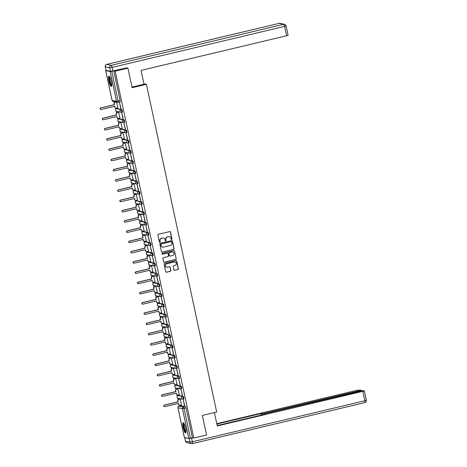 <?xml version="1.0" encoding="UTF-8"?>
<svg xmlns="http://www.w3.org/2000/svg" width="467" height="467" viewBox="0 0 467 467"><rect width="100%" height="100%" fill="white"/><g stroke="black" fill="none" stroke-linecap="round" stroke-linejoin="round"><path stroke-width="0.7" d="M171.611 239.489A0.461 0.449 102.1 0 0 171.955 238.935L170.484 232.081A0.665 0.642 102.1 0 0 169.719 231.591L158.389 234.282A0.665 0.642 102.1 0 0 157.899 235.076L159.364 241.929A0.461 0.449 102.1 0 0 159.901 242.274A0.461 0.449 102.1 0 0 160.245 241.719L160.058 240.832A2.119 2.061 102.1 0 1 161.629 238.293L162.574 238.065A2.119 2.061 102.1 0 1 165.032 239.647L165.219 240.534A0.461 0.449 102.1 0 0 165.756 240.884A0.461 0.449 102.1 0 0 166.1 240.324L165.913 239.443A2.119 2.061 102.1 0 1 167.484 236.897L168.424 236.676A2.119 2.061 102.1 0 1 170.881 238.258L171.074 239.145A0.461 0.449 102.1 0 0 171.611 239.489M171.336 239.466A0.461 0.449 102.1 0 0 171.798 238.9L170.327 232.052A0.665 0.642 102.1 0 0 169.912 231.574M159.632 242.25A0.461 0.449 102.1 0 0 160.088 241.684L160.058 240.832M165.487 240.861A0.461 0.449 102.1 0 0 165.943 240.295L165.913 239.443M183.157 399.151L183.805 398.999A1.348 0.292 -103.4 0 0 183.835 398.999A1.348 0.292 -103.4 0 0 183.823 397.686A1.348 0.292 -103.4 0 0 183.239 396.372L178.785 395.415A1.348 0.292 -103.4 0 0 178.756 395.415A1.348 0.292 -103.4 0 0 178.727 395.432M180.963 388.906L181.61 388.754A1.348 0.292 -103.4 0 0 181.64 388.754A1.348 0.292 -103.4 0 0 181.628 387.441A1.348 0.292 -103.4 0 0 181.044 386.127L176.59 385.17A1.348 0.292 -103.4 0 0 176.555 385.17A1.348 0.292 -103.4 0 0 176.532 385.187M178.762 378.661L179.41 378.503A1.348 0.292 -103.4 0 0 179.445 378.503A1.348 0.292 -103.4 0 0 179.427 377.19A1.348 0.292 -103.4 0 0 178.849 375.877L174.389 374.925A1.348 0.292 -103.4 0 0 174.36 374.925A1.348 0.292 -103.4 0 0 174.331 374.943M176.567 368.416L177.215 368.259A1.348 0.292 -103.4 0 0 177.244 368.259A1.348 0.292 -103.4 0 0 177.232 366.945A1.348 0.292 -103.4 0 0 176.654 365.632L172.195 364.68A1.348 0.292 -103.4 0 0 172.165 364.68A1.348 0.292 -103.4 0 0 172.136 364.692M174.372 358.166L175.02 358.014A1.348 0.292 -103.4 0 0 175.049 358.014A1.348 0.292 -103.4 0 0 175.037 356.7A1.348 0.292 -103.4 0 0 174.454 355.387L170 354.435A1.348 0.292 -103.4 0 0 169.97 354.435A1.348 0.292 -103.4 0 0 169.941 354.447M172.177 347.921L172.819 347.769A1.348 0.292 -103.4 0 0 172.854 347.769A1.348 0.292 -103.4 0 0 172.843 346.456A1.348 0.292 -103.4 0 0 172.259 345.142L167.805 344.191A1.348 0.292 -103.4 0 0 167.77 344.191A1.348 0.292 -103.4 0 0 167.746 344.202M169.976 337.676L170.624 337.524A1.348 0.292 -103.4 0 0 170.653 337.524A1.348 0.292 -103.4 0 0 170.642 336.211A1.348 0.292 -103.4 0 0 170.064 334.897L165.604 333.94A1.348 0.292 -103.4 0 0 165.575 333.94A1.348 0.292 -103.4 0 0 165.546 333.958M167.781 327.431L168.429 327.279A1.348 0.292 -103.4 0 0 168.459 327.279A1.348 0.292 -103.4 0 0 168.447 325.966A1.348 0.292 -103.4 0 0 167.863 324.653L163.409 323.695A1.348 0.292 -103.4 0 0 163.38 323.695A1.348 0.292 -103.4 0 0 163.351 323.713M165.587 317.186L166.234 317.029A1.348 0.292 -103.4 0 0 166.264 317.029A1.348 0.292 -103.4 0 0 166.252 315.715A1.348 0.292 -103.4 0 0 165.668 314.402L161.214 313.45A1.348 0.292 -103.4 0 0 161.179 313.45A1.348 0.292 -103.4 0 0 161.156 313.468M163.392 306.942L164.034 306.784A1.348 0.292 -103.4 0 0 164.069 306.784A1.348 0.292 -103.4 0 0 164.057 305.471A1.348 0.292 -103.4 0 0 163.473 304.157L159.013 303.206A1.348 0.292 -103.4 0 0 158.984 303.206A1.348 0.292 -103.4 0 0 158.955 303.217M161.191 296.691L161.839 296.539A1.348 0.292 -103.4 0 0 161.868 296.539A1.348 0.292 -103.4 0 0 161.856 295.226A1.348 0.292 -103.4 0 0 161.278 293.912L156.819 292.961A1.348 0.292 -103.4 0 0 156.789 292.961A1.348 0.292 -103.4 0 0 156.76 292.972M158.996 286.446L159.644 286.294A1.348 0.292 -103.4 0 0 159.673 286.294A1.348 0.292 -103.4 0 0 159.661 284.981A1.348 0.292 -103.4 0 0 159.078 283.667L154.624 282.716A1.348 0.292 -103.4 0 0 154.595 282.716A1.348 0.292 -103.4 0 0 154.565 282.728M156.801 276.201L157.449 276.05A1.348 0.292 -103.4 0 0 157.478 276.05A1.348 0.292 -103.4 0 0 157.467 274.736A1.348 0.292 -103.4 0 0 156.883 273.423L152.429 272.465A1.348 0.292 -103.4 0 0 152.394 272.465A1.348 0.292 -103.4 0 0 152.37 272.483M154.6 265.957L155.248 265.805A1.348 0.292 -103.4 0 0 155.283 265.805A1.348 0.292 -103.4 0 0 155.266 264.485A1.348 0.292 -103.4 0 0 154.688 263.178L150.228 262.221A1.348 0.292 -103.4 0 0 150.199 262.221A1.348 0.292 -103.4 0 0 150.17 262.238M152.405 255.712L153.053 255.554A1.348 0.292 -103.4 0 0 153.083 255.554A1.348 0.292 -103.4 0 0 153.071 254.241A1.348 0.292 -103.4 0 0 152.493 252.927L148.033 251.976A1.348 0.292 -103.4 0 0 148.004 251.976A1.348 0.292 -103.4 0 0 147.975 251.993M150.211 245.467L150.859 245.309A1.348 0.292 -103.4 0 0 150.888 245.309A1.348 0.292 -103.4 0 0 150.876 243.996A1.348 0.292 -103.4 0 0 150.292 242.682L145.838 241.731A1.348 0.292 -103.4 0 0 145.809 241.731A1.348 0.292 -103.4 0 0 145.78 241.743M148.016 235.216L148.658 235.064A1.348 0.292 -103.4 0 0 148.693 235.064A1.348 0.292 -103.4 0 0 148.681 233.751A1.348 0.292 -103.4 0 0 148.097 232.438L143.643 231.486A1.348 0.292 -103.4 0 0 143.608 231.486A1.348 0.292 -103.4 0 0 143.585 231.498M145.815 224.971L146.463 224.82A1.348 0.292 -103.4 0 0 146.492 224.82A1.348 0.292 -103.4 0 0 146.48 223.506A1.348 0.292 -103.4 0 0 145.902 222.193L141.443 221.241A1.348 0.292 -103.4 0 0 141.413 221.241A1.348 0.292 -103.4 0 0 141.384 221.253M143.62 214.727L144.268 214.575A1.348 0.292 -103.4 0 0 144.297 214.575A1.348 0.292 -103.4 0 0 144.285 213.261A1.348 0.292 -103.4 0 0 143.702 211.948L139.248 210.991A1.348 0.292 -103.4 0 0 139.219 210.991A1.348 0.292 -103.4 0 0 139.189 211.008M137.053 200.746A1.348 0.292 -103.4 0 0 137.018 200.746A1.348 0.292 -103.4 0 0 136.994 200.763L136.317 200.915A1.348 0.292 76.6 0 1 136.346 200.915L140.8 201.867A1.348 0.292 76.6 0 1 141.384 203.18A1.348 0.292 76.6 0 1 141.396 204.493A1.348 0.292 76.6 0 1 141.367 204.493A1.348 1.313 -77.9 0 1 139.802 203.484A1.348 1.313 -77.9 0 1 140.8 201.867L141.507 201.697L136.346 200.915A1.348 1.313 102.1 0 0 135.342 202.532A1.348 1.313 -77.9 0 0 136.346 203.548L140.8 204.499A1.348 1.348 0 0 0 141.396 204.493L142.102 204.33A1.348 0.292 -103.4 0 0 142.091 203.011A1.348 0.292 -103.4 0 0 141.507 201.697M139.23 194.237L139.872 194.079A1.348 0.292 -103.4 0 0 139.907 194.079A1.348 0.292 -103.4 0 0 139.896 192.766A1.348 0.292 -103.4 0 0 139.312 191.452L134.852 190.501A1.348 0.292 -103.4 0 0 134.823 190.501A1.348 0.292 -103.4 0 0 134.794 190.513M137.029 183.992L137.677 183.835A1.348 0.292 -103.4 0 0 137.707 183.835A1.348 0.292 -103.4 0 0 137.695 182.521A1.348 0.292 -103.4 0 0 137.117 181.208L132.657 180.256A1.348 0.292 -103.4 0 0 132.628 180.256A1.348 0.292 -103.4 0 0 132.599 180.268M134.835 173.742L135.483 173.59A1.348 0.292 -103.4 0 0 135.512 173.59A1.348 0.292 -103.4 0 0 135.5 172.276A1.348 0.292 -103.4 0 0 134.916 170.963L130.462 170.011A1.348 0.292 -103.4 0 0 130.433 170.011A1.348 0.292 -103.4 0 0 130.404 170.023M128.267 159.767A1.348 0.292 -103.4 0 0 128.232 159.767A1.348 0.292 -103.4 0 0 128.209 159.778L127.532 159.93A1.348 0.292 76.6 0 1 127.561 159.93L132.015 160.887A1.348 0.292 76.6 0 1 132.599 162.201A1.348 0.292 76.6 0 1 132.61 163.514A1.348 0.292 76.6 0 1 132.581 163.514A1.348 1.313 -77.9 0 1 131.017 162.504A1.348 1.313 -77.9 0 1 132.015 160.887L132.721 160.718L127.561 159.93A1.348 1.313 102.1 0 0 126.557 161.553A1.348 1.313 -77.9 0 0 127.561 162.569L132.015 163.52A1.348 1.348 0 0 0 132.61 163.514L133.317 163.345A1.348 0.292 -103.4 0 0 133.305 162.031A1.348 0.292 -103.4 0 0 132.721 160.718M130.439 153.252L131.087 153.1A1.348 0.292 -103.4 0 0 131.122 153.1A1.348 0.292 -103.4 0 0 131.104 151.787A1.348 0.292 -103.4 0 0 130.526 150.473L126.067 149.516A1.348 0.292 -103.4 0 0 126.037 149.516A1.348 0.292 -103.4 0 0 126.008 149.533M128.244 143.007L128.892 142.855A1.348 0.292 -103.4 0 0 128.921 142.855A1.348 0.292 -103.4 0 0 128.91 141.536A1.348 0.292 -103.4 0 0 128.326 140.223L123.872 139.271A1.348 0.292 -103.4 0 0 123.843 139.271A1.348 0.292 -103.4 0 0 123.813 139.289M126.049 132.762L126.697 132.605A1.348 0.292 -103.4 0 0 126.726 132.605A1.348 0.292 -103.4 0 0 126.715 131.291A1.348 0.292 -103.4 0 0 126.131 129.978L121.677 129.026A1.348 0.292 -103.4 0 0 121.648 129.026A1.348 0.292 -103.4 0 0 121.618 129.038M119.482 118.781A1.348 0.292 -103.4 0 0 119.447 118.781A1.348 0.292 -103.4 0 0 119.424 118.793L118.741 118.951A1.348 0.292 76.6 0 1 118.776 118.951L123.23 119.902A1.348 0.292 76.6 0 1 123.813 121.216A1.348 0.292 76.6 0 1 123.825 122.529A1.348 0.292 76.6 0 1 123.796 122.529A1.348 1.313 -77.9 0 1 122.231 121.519A1.348 1.313 -77.9 0 1 123.23 119.902L123.936 119.733L119.482 118.781L118.776 118.951A1.348 1.313 102.1 0 0 117.772 120.568A1.348 1.313 -77.9 0 0 118.776 121.583L123.23 122.535A1.348 1.348 0 0 0 123.825 122.529L124.531 122.36A1.348 0.292 -103.4 0 0 124.52 121.046A1.348 0.292 -103.4 0 0 123.936 119.733M121.654 112.267L122.301 112.115A1.348 0.292 -103.4 0 0 122.331 112.115A1.348 0.292 -103.4 0 0 122.319 110.802A1.348 0.292 -103.4 0 0 121.741 109.488L117.281 108.537A1.348 0.292 -103.4 0 0 117.252 108.537A1.348 0.292 -103.4 0 0 117.223 108.548M111.356 81.55A5.265 1.138 -103.4 0 0 108.91 76.162A5.265 1.138 -103.4 0 0 108.904 81.025A5.265 1.138 -103.4 0 0 111.35 86.407A5.265 1.138 -103.4 0 0 111.356 81.55M185.644 428.064A5.265 1.138 -103.4 0 0 183.198 422.682A5.265 1.138 -103.4 0 0 183.187 427.538A5.265 1.138 -103.4 0 0 185.632 432.927A5.265 1.138 -103.4 0 0 185.644 428.064M173.905 269.792A0.665 0.642 102.1 0 0 174.676 270.282L177.851 269.529A0.665 0.642 102.1 0 0 178.341 268.735L176.713 261.129A0.665 0.642 102.1 0 0 175.942 260.633L164.618 263.324A0.665 0.642 102.1 0 0 164.121 264.124L165.756 271.73A0.665 0.642 102.1 0 0 166.521 272.22L170.362 271.309A0.665 0.642 102.1 0 0 170.852 270.516L170.157 267.258A0.665 0.642 102.1 0 0 169.387 266.762L167.484 267.217A1.775 1.722 102.1 0 1 165.388 265.513A1.775 1.722 102.1 0 1 166.742 263.767L174.203 261.993A1.775 1.722 102.1 0 1 176.298 263.697A1.775 1.722 102.1 0 1 174.944 265.443L173.701 265.741A0.665 0.642 102.1 0 0 173.204 266.534L173.905 269.792M126.218 67.773L127.911 68.135L132.108 87.708L146.41 84.305L216.67 412.04L202.369 415.443L206.566 435.011L193.805 438.046L115.156 71.171L113.761 70.873L111.771 71.346L118.151 101.094A1.348 0.292 76.6 0 1 118.151 102.343A1.348 0.292 76.6 0 1 118.116 102.343A1.348 1.313 102.1 0 1 117.556 102.349A1.348 1.348 0 0 0 118.151 102.343L120.136 101.87A1.348 0.292 76.6 0 1 120.107 101.87L118.174 102.326M127.911 68.135L115.156 71.171M173.555 249.477A0.665 0.642 102.1 0 0 174.045 248.683L172.411 241.077A0.665 0.642 102.1 0 0 171.646 240.581L160.315 243.278A0.665 0.642 102.1 0 0 159.825 244.072L161.459 251.678A0.665 0.642 102.1 0 0 162.224 252.174L173.397 249.448A0.665 0.642 102.1 0 0 173.887 248.648L172.253 241.042A0.665 0.642 102.1 0 0 171.844 240.569M174.565 251.1L176.193 258.712A0.665 0.642 102.1 0 1 175.703 259.506L164.372 262.197A0.665 0.642 102.1 0 1 163.608 261.701L162.907 258.449A0.665 0.642 102.1 0 1 163.397 257.656L167.992 256.558A0.665 0.642 102.1 0 0 168.482 255.764L168.021 253.604A0.665 0.642 102.1 0 0 167.256 253.114L162.469 254.246A0.461 0.449 102.1 0 1 161.921 253.803A0.461 0.449 102.1 0 1 162.277 253.347L173.794 250.61A0.665 0.642 102.1 0 1 174.565 251.1L176.193 258.712M180.922 405.677A1.348 0.292 76.6 0 1 180.951 405.665A1.348 0.292 76.6 0 1 180.98 405.665L185.44 406.617L183.449 407.09A1.348 0.292 76.6 0 1 184.045 408.467L190.425 438.221L188.826 438.46L184.36 437.451M114.17 101.625L114.386 102.623M115.547 108.04L115.793 109.19M116.225 111.21L116.581 112.874M117.742 118.285L117.988 119.435M118.42 121.455L118.776 123.119M119.937 128.53L120.188 129.68M120.62 131.7L120.976 133.364M122.138 138.775L122.383 139.925M122.815 141.945L123.171 143.608M124.333 149.02L124.578 150.17M125.01 152.189L125.366 153.853M126.528 159.265L126.773 160.42M127.211 162.44L127.567 164.098M128.723 169.515L128.974 170.665M129.406 172.685L129.762 174.349M130.923 179.76L131.169 180.91M131.601 182.93L131.957 184.593M133.118 190.005L133.364 191.155M133.796 193.175L134.152 194.838M135.313 200.25L135.558 201.4M135.996 203.419L136.352 205.083M137.508 210.494L137.759 211.644M138.191 213.664L138.547 215.328M139.709 220.739L139.954 221.895M140.386 223.915L140.742 225.573M141.904 230.99L142.149 232.14M142.581 234.16L142.943 235.823M144.099 241.235L144.35 242.385M144.782 244.404L145.138 246.068M146.299 251.48L146.545 252.629M146.977 254.649L147.333 256.313M148.494 261.724L148.739 262.874M149.171 264.894L149.528 266.558M150.689 271.969L150.934 273.119M151.372 275.139L151.728 276.803M152.884 282.214L153.135 283.37M153.567 285.39L153.923 287.047M155.085 292.465L155.33 293.615M155.762 295.634L156.118 297.298M157.28 302.709L157.525 303.859M157.957 305.879L158.313 307.543M159.475 312.954L159.72 314.104M160.158 316.124L160.514 317.788M161.67 323.199L161.921 324.349M162.353 326.369L162.709 328.032M163.87 333.444L164.115 334.594M164.547 336.614L164.904 338.277M166.065 343.689L166.31 344.844M166.742 346.864L167.104 348.522M168.26 353.939L168.511 355.089M168.943 357.109L169.299 358.773M170.461 364.184L170.706 365.334M171.138 367.354L171.494 369.018M172.656 374.429L172.901 375.579M173.333 377.599L173.689 379.262M174.851 384.674L175.096 385.824M175.534 387.844L175.89 389.507M177.046 394.919L177.297 396.069M177.729 398.094L178.085 399.752M179.246 405.163L179.427 406.027M193.805 438.046L192.41 437.748L190.425 438.221M106.172 70.394L105.717 70.628L110.177 71.579L111.771 71.346M117.777 107.824L116.651 102.156M120.784 108.467L119.517 102.559L121 108.42M122.979 118.717L121.712 112.804L123.195 118.665M119.978 118.075L118.571 112.168M125.179 128.962L123.913 123.049L125.389 128.91M122.173 128.32L120.772 122.418M127.374 139.207L126.108 133.293L127.59 139.154M124.368 138.565L122.967 132.663M129.569 149.452L128.302 143.544L129.785 149.399M126.563 148.81L125.162 142.908M131.77 159.696L130.497 153.789L131.98 159.65M128.764 159.054L127.357 153.153M133.965 169.941L132.698 164.034L134.181 169.895M130.958 169.299L129.557 163.397M136.16 180.192L134.893 174.279L136.376 180.139M133.153 179.55L131.752 173.642M138.355 190.437L137.088 184.523L138.571 190.384M135.348 189.795L133.947 183.893M140.555 200.682L139.289 194.768L140.765 200.629M137.549 200.039L136.142 194.138M142.75 210.926L141.483 205.019L142.966 210.874M139.744 210.284L138.343 204.383M144.945 221.171L143.678 215.264L145.161 221.125M141.939 220.529L140.538 214.627M147.14 231.416L145.873 225.508L147.356 231.369M144.14 230.774L142.733 224.872M149.341 241.667L148.074 235.753L149.551 241.614M146.334 241.025L144.933 235.117M151.536 251.911L150.269 245.998L151.752 251.859M148.529 251.269L147.128 245.368M153.731 262.156L152.464 256.243L153.947 262.104M150.724 261.514L149.323 255.612M155.931 272.401L154.659 266.494L156.141 272.349M152.925 271.759L151.518 265.857M158.126 282.646L156.859 276.738L158.342 282.599M155.12 282.004L153.719 276.102M160.321 292.891L159.054 286.983L160.537 292.844M157.315 292.249L155.914 286.347M162.516 303.141L161.249 297.228L162.732 303.089M159.516 302.499L158.109 296.592M164.717 313.386L163.45 307.473L164.927 313.334M161.71 312.744L160.304 306.842M166.912 323.631L165.645 317.718L167.128 323.578M163.905 322.989L162.504 317.087M169.107 333.876L167.84 327.968L169.323 333.823M166.1 333.234L164.699 327.332M171.301 344.121L170.035 338.213L171.517 344.074M168.301 343.478L166.894 337.577M173.502 354.365L172.235 348.458L173.712 354.319M170.496 353.723L169.095 347.822M175.697 364.616L174.43 358.703L175.913 364.564M172.691 363.974L171.29 358.072M177.892 374.861L176.625 368.948L178.108 374.808M174.886 374.219L173.485 368.317M180.093 385.106L178.82 379.192L180.303 385.053M177.086 384.464L175.68 378.562M182.288 395.351L181.021 389.443L182.504 395.298M179.281 394.708L177.88 388.807M184.483 405.595L183.216 399.688L184.698 405.549M181.476 404.953L180.075 399.052M146.41 84.305L143.9 83.768M141.425 204.482L142.073 204.33A1.348 0.292 -103.4 0 0 142.102 204.33M132.64 163.497L133.288 163.345A1.348 0.292 -103.4 0 0 133.317 163.345M123.854 122.517L124.496 122.36A1.348 0.292 -103.4 0 0 124.531 122.36M192.41 437.748L186.035 407.995A1.348 0.292 -103.4 0 0 185.44 406.617M113.761 70.873L120.142 100.621A1.348 0.292 76.6 0 1 120.136 101.87M169.235 236.646A2.119 2.061 102.1 0 0 168.272 236.641L168.424 236.676M165.756 239.408A2.119 2.061 102.1 0 1 167.326 236.862L168.272 236.641M163.38 238.042A2.119 2.061 102.1 0 0 162.417 238.03L162.574 238.065M159.901 240.797A2.119 2.061 102.1 0 1 161.471 238.258L162.417 238.03M161.868 252.157A0.665 0.642 102.1 0 0 162.067 252.139L173.397 249.448M171.687 241.994A0.461 0.449 102.1 0 0 171.15 241.649L161.203 244.013A0.461 0.449 102.1 0 0 160.858 244.574L161.057 245.508A2.119 2.061 102.1 0 0 163.514 247.09L170.315 245.473A2.119 2.061 102.1 0 0 171.885 242.933L171.687 241.994M162.551 247.084A2.119 2.061 102.1 0 1 160.905 245.473L160.701 244.539A0.461 0.449 102.1 0 1 161.045 243.978L170.992 241.614M164.016 262.18A0.665 0.642 102.1 0 0 164.215 262.162L175.545 259.471A0.665 0.642 102.1 0 0 176.036 258.677M167.449 253.096A0.665 0.642 102.1 0 0 167.098 253.079L162.469 254.246M172.761 255.426A1.775 1.722 102.1 0 0 172.761 251.97A1.775 1.722 102.1 0 0 172.019 251.976L169.393 252.6A0.665 0.642 102.1 0 0 168.902 253.394L169.363 255.554A0.665 0.642 102.1 0 0 170.134 256.05L172.761 255.426M172.685 251.952A1.775 1.722 102.1 0 0 171.862 251.947L172.019 251.976M169.778 256.033A0.665 0.642 102.1 0 1 169.206 255.525L168.745 253.365A0.665 0.642 102.1 0 1 169.235 252.571L171.862 251.947M174.407 251.071A0.665 0.642 102.1 0 0 173.993 250.592M174.862 261.969A1.775 1.722 102.1 0 0 174.045 261.964L174.203 261.993M166.666 267.206A1.775 1.722 102.1 0 1 166.585 263.732L174.045 261.964M166.17 272.203A0.665 0.642 102.1 0 0 166.363 272.191L170.204 271.274A0.665 0.642 102.1 0 0 170.694 270.481L170 267.223A0.665 0.642 102.1 0 0 169.585 266.75M174.319 270.265A0.665 0.642 102.1 0 0 174.518 270.253L177.693 269.494A0.665 0.642 102.1 0 0 178.184 268.7L176.555 261.094A0.665 0.642 102.1 0 0 176.141 260.615M116.201 102.057L115.25 102.285A1.348 1.313 102.1 0 0 114.246 103.902L114.433 104.76L100.872 107.982A0.776 0.753 102.1 0 0 100.872 109.5A0.776 0.753 102.1 0 0 101.193 109.494L114.754 106.266L114.94 107.124A1.348 1.313 102.1 0 0 115.939 108.14L115.734 108.093A1.348 1.313 -77.9 0 1 114.736 107.077L114.567 106.313M115.939 108.14A1.348 1.313 102.1 0 0 116.505 108.128L117.865 107.807M100.872 109.5L100.662 109.453A0.776 0.753 -77.9 0 1 100.668 107.941L114.228 104.713L114.041 103.861A1.348 1.313 -77.9 0 1 115.045 102.244L115.25 102.285M115.997 102.016L115.045 102.244M118.805 112.208L117.445 112.529A1.348 1.313 102.1 0 0 116.446 114.152L116.627 115.005L103.067 118.227A0.776 0.753 102.1 0 0 103.067 119.745A0.776 0.753 102.1 0 0 103.388 119.739L116.954 116.516L117.135 117.369A1.348 1.313 102.1 0 0 118.133 118.385L117.929 118.338A1.348 1.313 -77.9 0 1 116.931 117.322L116.768 116.557M118.133 118.385A1.348 1.313 102.1 0 0 118.7 118.379L120.06 118.052M103.067 119.745L102.863 119.698A0.776 0.753 -77.9 0 1 102.863 118.186L116.423 114.958L116.242 114.106A1.348 1.313 -77.9 0 1 117.24 112.489L117.445 112.529M118.659 112.15L117.24 112.489M121 122.453L119.64 122.774A1.348 1.313 102.1 0 0 118.641 124.397L118.822 125.249L105.262 128.472A0.776 0.753 102.1 0 0 105.262 129.989A0.776 0.753 102.1 0 0 105.589 129.984L119.149 126.761L119.33 127.614A1.348 1.313 102.1 0 0 120.328 128.629L120.124 128.583A1.348 1.313 -77.9 0 1 119.126 127.567L118.962 126.802M120.328 128.629A1.348 1.313 102.1 0 0 120.895 128.623L122.255 128.297M105.262 129.989L105.057 129.943A0.776 0.753 -77.9 0 1 105.057 128.431L118.618 125.203L118.437 124.35A1.348 1.313 -77.9 0 1 119.435 122.733L119.64 122.774M120.854 122.395L119.435 122.733M131.98 87.107L144.005 84.253L141.034 70.394L286.586 35.778L284.572 26.386L112.092 67.406L112.851 70.949L126.68 67.873M105.997 70.354L110.451 71.311L109.692 67.762L105.238 66.81L105.997 70.354L105.238 66.81A2.026 1.967 102.1 0 1 106.739 64.382L111.193 65.333L283.673 24.313L279.219 23.362L106.739 64.382A2.026 0.438 -103.4 0 0 106.692 64.382A2.026 0.438 -103.4 0 0 106.645 64.405M288.034 35.218L286.586 35.778M112.851 70.949L110.451 71.311M214.394 412.583L217.266 425.974L362.812 391.358L364.324 390.832L363.069 390.546L265.133 413.622L263.627 414.147L263.75 414.498M217.178 425.577L264.421 414.34L263.686 414.182M189.193 438.583L184.734 437.626L185.492 441.175L189.952 442.126L189.193 438.583L193.029 437.883M359.66 391.142L359.555 390.663L361.003 390.103L357.413 390.202L216.764 423.651M261.876 414.941L261.619 413.739L260.878 413.581L216.851 424.054M261.619 413.739L264.018 413.383L264.129 413.896M359.555 390.663L264.018 413.383M261.205 415.105L260.878 413.581M111.741 85.584A4.559 0.987 76.6 0 1 111.595 85.595A4.559 0.987 76.6 0 1 109.605 81.06A4.559 0.987 76.6 0 1 109.634 76.722M109.22 76.255A5.23 1.132 -103.4 0 0 109.541 81.427A5.23 1.132 -103.4 0 0 111.584 86.185M109.85 77.078A4.221 0.916 -103.4 0 0 110.072 81.299A4.221 0.916 -103.4 0 0 111.771 85.169M186.029 432.098A4.559 0.987 76.6 0 1 185.878 432.115A4.559 0.987 76.6 0 1 183.893 427.579A4.559 0.987 76.6 0 1 183.922 423.242M183.508 422.769A5.23 1.132 -103.4 0 0 183.829 427.941A5.23 1.132 -103.4 0 0 185.872 432.705M184.138 423.598A4.221 0.916 -103.4 0 0 184.36 427.819A4.221 0.916 -103.4 0 0 186.059 431.683M123.2 132.698L121.84 133.025A1.348 1.313 102.1 0 0 120.836 134.642L121.023 135.494L107.457 138.722A0.776 0.753 102.1 0 0 107.457 140.234A0.776 0.753 102.1 0 0 107.784 140.228L121.344 137.006L121.525 137.858A1.348 1.313 102.1 0 0 122.529 138.874L122.325 138.833A1.348 1.313 -77.9 0 1 121.321 137.818L121.157 137.047M122.529 138.874A1.348 1.313 102.1 0 0 123.09 138.868L124.45 138.541M107.457 140.234L107.252 140.193A0.776 0.753 -77.9 0 1 107.252 138.676L120.819 135.453L120.632 134.595A1.348 1.313 -77.9 0 1 121.636 132.978L121.84 133.025M123.049 132.64L121.636 132.978M125.395 142.943L124.035 143.27A1.348 1.313 102.1 0 0 123.031 144.887L123.218 145.739L109.657 148.967A0.776 0.753 102.1 0 0 109.657 150.479A0.776 0.753 102.1 0 0 109.978 150.479L123.539 147.251L123.726 148.103A1.348 1.313 102.1 0 0 124.724 149.119L124.52 149.078A1.348 1.313 -77.9 0 1 123.521 148.062L123.352 147.298M124.724 149.119A1.348 1.313 102.1 0 0 125.29 149.113L126.65 148.792M109.657 150.479L109.453 150.438A0.776 0.753 -77.9 0 1 109.453 148.92L123.014 145.698L122.827 144.846A1.348 1.313 -77.9 0 1 123.831 143.223L124.035 143.27M125.244 142.89L123.831 143.223M127.59 153.188L126.23 153.515A1.348 1.313 102.1 0 0 125.232 155.132L125.413 155.984L111.852 159.212A0.776 0.753 102.1 0 0 111.852 160.724A0.776 0.753 102.1 0 0 112.173 160.724L125.74 157.496L125.921 158.348A1.348 1.313 102.1 0 0 126.919 159.364L126.715 159.323A1.348 1.313 -77.9 0 1 125.716 158.307L125.553 157.542M126.919 159.364A1.348 1.313 102.1 0 0 127.485 159.358L128.845 159.037M111.852 160.724L111.648 160.683A0.776 0.753 -77.9 0 1 111.648 159.165L125.209 155.943L125.028 155.091A1.348 1.313 -77.9 0 1 126.026 153.468L126.23 153.515M127.444 153.135L126.026 153.468M129.791 163.438L128.425 163.759A1.348 1.313 102.1 0 0 127.427 165.376L127.608 166.234L114.047 169.457A0.776 0.753 102.1 0 0 114.047 170.975A0.776 0.753 102.1 0 0 114.374 170.969L127.935 167.741L128.116 168.599A1.348 1.313 102.1 0 0 129.12 169.614L128.91 169.568A1.348 1.313 -77.9 0 1 127.911 168.552L127.748 167.787M129.12 169.614A1.348 1.313 102.1 0 0 129.68 169.603L131.04 169.282M114.047 170.975L113.843 170.928A0.776 0.753 -77.9 0 1 113.843 169.416L127.403 166.188L127.222 165.336A1.348 1.313 -77.9 0 1 128.221 163.719L128.425 163.759M129.639 163.38L128.221 163.719M131.986 173.683L130.626 174.004A1.348 1.313 102.1 0 0 129.622 175.627L129.808 176.479L116.248 179.702A0.776 0.753 102.1 0 0 116.242 181.219A0.776 0.753 102.1 0 0 116.569 181.214L130.13 177.991L130.316 178.843A1.348 1.313 102.1 0 0 131.315 179.859L131.11 179.813A1.348 1.313 -77.9 0 1 130.106 178.797L129.943 178.032M131.315 179.859A1.348 1.313 102.1 0 0 131.875 179.853L133.241 179.526M116.242 181.219L116.038 181.173A0.776 0.753 -77.9 0 1 116.038 179.661L129.604 176.433L129.417 175.58A1.348 1.313 -77.9 0 1 130.421 173.963L130.626 174.004M131.834 173.625L130.421 173.963M134.181 183.928L132.821 184.249A1.348 1.313 102.1 0 0 131.822 185.872L132.003 186.724L118.443 189.946A0.776 0.753 102.1 0 0 118.443 191.464A0.776 0.753 102.1 0 0 118.764 191.458L132.324 188.236L132.511 189.088A1.348 1.313 102.1 0 0 133.509 190.104L133.305 190.057A1.348 1.313 -77.9 0 1 132.307 189.042L132.143 188.277M133.509 190.104A1.348 1.313 102.1 0 0 134.076 190.098L135.436 189.771M118.443 191.464L118.239 191.417A0.776 0.753 -77.9 0 1 118.239 189.906L131.799 186.677L131.618 185.825A1.348 1.313 -77.9 0 1 132.616 184.208L132.821 184.249M134.035 183.87L132.616 184.208M136.376 194.173L135.016 194.5A1.348 1.313 102.1 0 0 134.017 196.117L134.198 196.969L120.638 200.197A0.776 0.753 102.1 0 0 120.638 201.709A0.776 0.753 102.1 0 0 120.965 201.703L134.525 198.481L134.706 199.333A1.348 1.313 102.1 0 0 135.704 200.349L135.5 200.308A1.348 1.313 -77.9 0 1 134.502 199.292L134.338 198.522M135.704 200.349A1.348 1.313 102.1 0 0 136.271 200.343L137.631 200.016M120.638 201.709L120.433 201.668A0.776 0.753 -77.9 0 1 120.433 200.15L133.994 196.928L133.813 196.07A1.348 1.313 -77.9 0 1 134.811 194.453L135.016 194.5M136.23 194.114L134.811 194.453M138.576 204.418L137.216 204.744A1.348 1.313 102.1 0 0 136.212 206.361L136.399 207.214L122.833 210.442A0.776 0.753 102.1 0 0 122.833 211.954A0.776 0.753 102.1 0 0 123.16 211.954L136.72 208.726L136.901 209.578A1.348 1.313 102.1 0 0 137.905 210.594L137.701 210.553A1.348 1.313 -77.9 0 1 136.697 209.537L136.533 208.772M137.905 210.594A1.348 1.313 102.1 0 0 138.465 210.588L139.826 210.267M122.833 211.954L122.628 211.913A0.776 0.753 -77.9 0 1 122.628 210.395L136.189 207.173L136.008 206.321A1.348 1.313 -77.9 0 1 137.012 204.698L137.216 204.744M138.425 204.365L137.012 204.698M140.771 214.662L139.411 214.989A1.348 1.313 102.1 0 0 138.407 216.606L138.594 217.459L125.033 220.687A0.776 0.753 102.1 0 0 125.033 222.199A0.776 0.753 102.1 0 0 125.354 222.199L138.915 218.97L139.102 219.823A1.348 1.313 102.1 0 0 140.1 220.838L139.896 220.798A1.348 1.313 -77.9 0 1 138.897 219.782L138.728 219.017M140.1 220.838A1.348 1.313 102.1 0 0 140.666 220.833L142.026 220.512M125.033 222.199L124.829 222.158A0.776 0.753 -77.9 0 1 124.829 220.64L138.39 217.418L138.203 216.565A1.348 1.313 -77.9 0 1 139.207 214.943L139.411 214.989M140.62 214.61L139.207 214.943M142.966 224.913L141.606 225.234A1.348 1.313 102.1 0 0 140.608 226.851L140.789 227.709L127.228 230.931A0.776 0.753 102.1 0 0 127.228 232.449A0.776 0.753 102.1 0 0 127.549 232.443L141.116 229.215L141.297 230.073A1.348 1.313 102.1 0 0 142.295 231.089L142.091 231.042A1.348 1.313 -77.9 0 1 141.092 230.027L140.929 229.262M142.295 231.089A1.348 1.313 102.1 0 0 142.861 231.077L144.221 230.756M127.228 232.449L127.024 232.403A0.776 0.753 -77.9 0 1 127.024 230.891L140.585 227.662L140.404 226.81A1.348 1.313 -77.9 0 1 141.402 225.193L141.606 225.234M142.82 224.855L141.402 225.193M145.167 235.158L143.801 235.479A1.348 1.313 102.1 0 0 142.803 237.102L142.984 237.954L129.423 241.176A0.776 0.753 102.1 0 0 129.423 242.694A0.776 0.753 102.1 0 0 129.75 242.688L143.311 239.466L143.492 240.318A1.348 1.313 102.1 0 0 144.49 241.334L144.285 241.287A1.348 1.313 -77.9 0 1 143.287 240.272L143.124 239.507M144.49 241.334A1.348 1.313 102.1 0 0 145.056 241.328L146.416 241.001M129.423 242.694L129.219 242.647A0.776 0.753 -77.9 0 1 129.219 241.135L142.779 237.907L142.598 237.055A1.348 1.313 -77.9 0 1 143.597 235.438L143.801 235.479M145.015 235.099L143.597 235.438M147.362 245.403L146.002 245.724A1.348 1.313 102.1 0 0 144.998 247.347L145.184 248.199L131.618 251.421A0.776 0.753 102.1 0 0 131.618 252.939A0.776 0.753 102.1 0 0 131.945 252.933L145.506 249.711L145.686 250.563A1.348 1.313 102.1 0 0 146.691 251.579L146.486 251.532A1.348 1.313 -77.9 0 1 145.482 250.522L145.319 249.752M146.691 251.579A1.348 1.313 102.1 0 0 147.251 251.573L148.611 251.246M131.618 252.939L131.414 252.892A0.776 0.753 -77.9 0 1 131.414 251.38L144.98 248.152L144.793 247.3A1.348 1.313 -77.9 0 1 145.797 245.683L146.002 245.724M147.21 245.344L145.797 245.683M149.557 255.647L148.197 255.974A1.348 1.313 102.1 0 0 147.198 257.591L147.379 258.444L133.819 261.672A0.776 0.753 102.1 0 0 133.819 263.184A0.776 0.753 102.1 0 0 134.14 263.178L147.7 259.956L147.887 260.808A1.348 1.313 102.1 0 0 148.885 261.824L148.681 261.783A1.348 1.313 -77.9 0 1 147.683 260.767L147.519 259.996M148.885 261.824A1.348 1.313 102.1 0 0 149.452 261.818L150.812 261.497M133.819 263.184L133.615 263.143A0.776 0.753 -77.9 0 1 133.615 261.625L147.175 258.403L146.988 257.545A1.348 1.313 -77.9 0 1 147.992 255.928L148.197 255.974M149.405 255.589L147.992 255.928M151.752 265.892L150.392 266.219A1.348 1.313 102.1 0 0 149.393 267.836L149.574 268.688L136.014 271.917A0.776 0.753 102.1 0 0 136.014 273.428A0.776 0.753 102.1 0 0 136.341 273.428L149.901 270.2L150.082 271.053A1.348 1.313 102.1 0 0 151.08 272.068L150.876 272.027A1.348 1.313 -77.9 0 1 149.878 271.012L149.714 270.247M151.08 272.068A1.348 1.313 102.1 0 0 151.647 272.063L153.007 271.741M136.014 273.428L135.809 273.388A0.776 0.753 -77.9 0 1 135.809 271.87L149.37 268.648L149.189 267.795A1.348 1.313 -77.9 0 1 150.187 266.172L150.392 266.219M151.606 265.84L150.187 266.172M153.952 276.137L152.592 276.464A1.348 1.313 102.1 0 0 151.588 278.081L151.769 278.933L138.209 282.161A0.776 0.753 102.1 0 0 138.209 283.673A0.776 0.753 102.1 0 0 138.536 283.673L152.096 280.445L152.277 281.303A1.348 1.313 102.1 0 0 153.281 282.313L153.077 282.272A1.348 1.313 -77.9 0 1 152.073 281.257L151.909 280.492M153.281 282.313A1.348 1.313 102.1 0 0 153.841 282.307L155.202 281.986M138.209 283.673L138.004 283.632A0.776 0.753 -77.9 0 1 138.004 282.115L151.565 278.892L151.384 278.04A1.348 1.313 -77.9 0 1 152.382 276.417L152.592 276.464M153.801 276.085L152.382 276.417M156.147 286.388L154.787 286.709A1.348 1.313 102.1 0 0 153.783 288.326L153.97 289.184L140.409 292.406A0.776 0.753 102.1 0 0 140.409 293.924A0.776 0.753 102.1 0 0 140.73 293.918L154.291 290.69L154.478 291.548A1.348 1.313 102.1 0 0 155.476 292.564L155.272 292.517A1.348 1.313 -77.9 0 1 154.268 291.501L154.104 290.737M155.476 292.564A1.348 1.313 102.1 0 0 156.036 292.552L157.402 292.231M140.409 293.924L140.199 293.877A0.776 0.753 -77.9 0 1 140.205 292.365L153.766 289.137L153.579 288.285A1.348 1.313 -77.9 0 1 154.583 286.668L154.787 286.709M155.996 286.329L154.583 286.668M158.342 296.633L156.982 296.954A1.348 1.313 102.1 0 0 155.984 298.576L156.165 299.429L142.604 302.651A0.776 0.753 102.1 0 0 142.604 304.169A0.776 0.753 102.1 0 0 142.925 304.163L156.486 300.941L156.673 301.793A1.348 1.313 102.1 0 0 157.671 302.809L157.467 302.762A1.348 1.313 -77.9 0 1 156.468 301.746L156.305 300.981M157.671 302.809A1.348 1.313 102.1 0 0 158.237 302.803L159.597 302.476M142.604 304.169L142.4 304.122A0.776 0.753 -77.9 0 1 142.4 302.61L155.96 299.382L155.78 298.53A1.348 1.313 -77.9 0 1 156.778 296.913L156.982 296.954M158.196 296.574L156.778 296.913M160.537 306.877L159.177 307.198A1.348 1.313 102.1 0 0 158.179 308.821L158.36 309.674L144.799 312.896A0.776 0.753 102.1 0 0 144.799 314.414A0.776 0.753 102.1 0 0 145.126 314.408L158.687 311.185L158.868 312.038A1.348 1.313 102.1 0 0 159.866 313.053L159.661 313.007A1.348 1.313 -77.9 0 1 158.663 311.997L158.5 311.226M159.866 313.053A1.348 1.313 102.1 0 0 160.432 313.048L161.792 312.721M144.799 314.414L144.595 314.367A0.776 0.753 -77.9 0 1 144.595 312.855L158.155 309.627L157.974 308.775A1.348 1.313 -77.9 0 1 158.973 307.158L159.177 307.198M160.391 306.819L158.973 307.158M162.738 317.122L161.378 317.449A1.348 1.313 102.1 0 0 160.374 319.066L160.56 319.918L146.994 323.146A0.776 0.753 102.1 0 0 146.994 324.658A0.776 0.753 102.1 0 0 147.321 324.653L160.882 321.43L161.062 322.283A1.348 1.313 102.1 0 0 162.067 323.298L161.862 323.257A1.348 1.313 -77.9 0 1 160.858 322.242L160.695 321.471M162.067 323.298A1.348 1.313 102.1 0 0 162.627 323.292L163.987 322.971M146.994 324.658L146.79 324.618A0.776 0.753 -77.9 0 1 146.79 323.1L160.35 319.877L160.169 319.019A1.348 1.313 -77.9 0 1 161.173 317.402L161.378 317.449M162.586 317.064L161.173 317.402M164.933 327.367L163.573 327.694A1.348 1.313 102.1 0 0 162.569 329.311L162.755 330.163L149.195 333.391A0.776 0.753 102.1 0 0 149.195 334.903A0.776 0.753 102.1 0 0 149.516 334.903L163.076 331.675L163.263 332.527A1.348 1.313 102.1 0 0 164.261 333.543L164.057 333.502A1.348 1.313 -77.9 0 1 163.059 332.486L162.89 331.722M164.261 333.543A1.348 1.313 102.1 0 0 164.828 333.537L166.188 333.216M149.195 334.903L148.991 334.862A0.776 0.753 -77.9 0 1 148.991 333.345L162.551 330.122L162.364 329.27A1.348 1.313 -77.9 0 1 163.368 327.647L163.573 327.694M164.781 327.314L163.368 327.647M167.128 337.618L165.767 337.939A1.348 1.313 102.1 0 0 164.769 339.556L164.95 340.408L151.39 343.636A0.776 0.753 102.1 0 0 151.39 345.148A0.776 0.753 102.1 0 0 151.711 345.148L165.277 341.92L165.458 342.778A1.348 1.313 102.1 0 0 166.456 343.788L166.252 343.747A1.348 1.313 -77.9 0 1 165.254 342.731L165.09 341.967M166.456 343.788A1.348 1.313 102.1 0 0 167.023 343.782L168.383 343.461M151.39 345.148L151.185 345.107A0.776 0.753 -77.9 0 1 151.185 343.589L164.746 340.367L164.565 339.515A1.348 1.313 -77.9 0 1 165.563 337.892L165.767 337.939M166.982 337.559L165.563 337.892M169.328 347.862L167.962 348.184A1.348 1.313 102.1 0 0 166.964 349.801L167.145 350.659L153.585 353.881A0.776 0.753 102.1 0 0 153.585 355.399A0.776 0.753 102.1 0 0 153.912 355.393L167.472 352.165L167.653 353.023A1.348 1.313 102.1 0 0 168.657 354.039L168.447 353.992A1.348 1.313 -77.9 0 1 167.449 352.976L167.285 352.211M168.657 354.039A1.348 1.313 102.1 0 0 169.217 354.027L170.578 353.706M153.585 355.399L153.38 355.352A0.776 0.753 -77.9 0 1 153.38 353.84L166.941 350.612L166.76 349.76A1.348 1.313 -77.9 0 1 167.758 348.143L167.962 348.184M169.177 347.804L167.758 348.143M171.523 358.107L170.163 358.428A1.348 1.313 102.1 0 0 169.159 360.051L169.346 360.903L155.785 364.126A0.776 0.753 102.1 0 0 155.78 365.643A0.776 0.753 102.1 0 0 156.106 365.638L169.667 362.415L169.848 363.268A1.348 1.313 102.1 0 0 170.852 364.283L170.648 364.237A1.348 1.313 -77.9 0 1 169.644 363.221L169.48 362.456M170.852 364.283A1.348 1.313 102.1 0 0 171.412 364.278L172.778 363.951M155.78 365.643L155.575 365.597A0.776 0.753 -77.9 0 1 155.575 364.085L169.142 360.857L168.955 360.004A1.348 1.313 -77.9 0 1 169.959 358.387L170.163 358.428M171.371 358.049L169.959 358.387M173.718 368.352L172.358 368.673A1.348 1.313 102.1 0 0 171.36 370.296L171.541 371.148L157.98 374.371A0.776 0.753 102.1 0 0 157.98 375.888A0.776 0.753 102.1 0 0 158.301 375.882L171.862 372.66L172.049 373.512A1.348 1.313 102.1 0 0 173.047 374.528L172.843 374.481A1.348 1.313 -77.9 0 1 171.844 373.472L171.681 372.701M173.047 374.528A1.348 1.313 102.1 0 0 173.613 374.522L174.973 374.195M157.98 375.888L157.776 375.842A0.776 0.753 -77.9 0 1 157.776 374.33L171.336 371.102L171.15 370.249A1.348 1.313 -77.9 0 1 172.154 368.632L172.358 368.673M173.566 368.294L172.154 368.632M175.913 378.597L174.553 378.924A1.348 1.313 102.1 0 0 173.555 380.541L173.736 381.393L160.175 384.621A0.776 0.753 102.1 0 0 160.175 386.133A0.776 0.753 102.1 0 0 160.502 386.127L174.063 382.905L174.244 383.757A1.348 1.313 102.1 0 0 175.242 384.773L175.037 384.732A1.348 1.313 -77.9 0 1 174.039 383.716L173.876 382.946M175.242 384.773A1.348 1.313 102.1 0 0 175.808 384.767L177.168 384.446M160.175 386.133L159.971 386.092A0.776 0.753 -77.9 0 1 159.971 384.574L173.531 381.352L173.35 380.494A1.348 1.313 -77.9 0 1 174.349 378.877L174.553 378.924M175.767 378.539L174.349 378.877M178.114 388.842L176.754 389.169A1.348 1.313 102.1 0 0 175.75 390.786L175.931 391.638L162.37 394.866A0.776 0.753 102.1 0 0 162.37 396.378A0.776 0.753 102.1 0 0 162.697 396.378L176.257 393.15L176.438 394.002A1.348 1.313 102.1 0 0 177.442 395.018L177.238 394.977A1.348 1.313 -77.9 0 1 176.234 393.961L176.071 393.196M177.442 395.018A1.348 1.313 102.1 0 0 178.003 395.012L179.363 394.691M162.37 396.378L162.166 396.337A0.776 0.753 -77.9 0 1 162.166 394.819L175.726 391.597L175.545 390.745A1.348 1.313 -77.9 0 1 176.544 389.122L176.754 389.169M177.962 388.789L176.544 389.122M180.309 399.092L178.949 399.413A1.348 1.313 102.1 0 0 177.945 401.03L178.131 401.883L164.571 405.111A0.776 0.753 102.1 0 0 164.571 406.623A0.776 0.753 102.1 0 0 164.892 406.623L178.452 403.395L178.639 404.253A1.348 1.313 102.1 0 0 179.637 405.263L179.433 405.222A1.348 1.313 -77.9 0 1 178.435 404.206L178.266 403.441M179.637 405.263A1.348 1.313 102.1 0 0 180.198 405.257L181.564 404.936M164.571 406.623L164.361 406.582A0.776 0.753 -77.9 0 1 164.366 405.064L177.927 401.842L177.74 400.99A1.348 1.313 -77.9 0 1 178.744 399.367L178.949 399.413M180.157 399.034L178.744 399.367M178.02 395.602A1.348 0.292 76.6 0 1 178.05 395.584A1.348 0.292 76.6 0 1 178.079 395.584L182.539 396.536A1.348 0.292 76.6 0 1 183.117 397.849A1.348 0.292 76.6 0 1 183.128 399.162A1.348 0.292 76.6 0 1 183.099 399.162A1.348 1.313 -77.9 0 1 181.535 398.158A1.348 1.313 -77.9 0 1 182.539 396.536L183.239 396.372M178.785 395.415L178.079 395.584A1.348 1.313 102.1 0 0 177.081 397.201A1.348 1.313 -77.9 0 0 178.079 398.217L182.533 399.174A1.348 1.348 0 0 0 183.128 399.162L183.835 398.999M175.82 385.357A1.348 0.292 76.6 0 1 175.855 385.339A1.348 0.292 76.6 0 1 175.884 385.339L180.338 386.291A1.348 0.292 76.6 0 1 180.922 387.604A1.348 0.292 76.6 0 1 180.933 388.918A1.348 0.292 76.6 0 1 180.904 388.918A1.348 1.313 -77.9 0 1 179.34 387.914A1.348 1.313 -77.9 0 1 180.338 386.291L181.044 386.127M176.59 385.17L175.884 385.339A1.348 1.313 102.1 0 0 174.88 386.956A1.348 1.313 -77.9 0 0 175.884 387.972L180.338 388.923A1.348 1.348 0 0 0 180.933 388.918L181.64 388.754M173.625 375.112A1.348 0.292 76.6 0 1 173.654 375.094A1.348 0.292 76.6 0 1 173.689 375.094L178.143 376.046A1.348 0.292 76.6 0 1 178.727 377.359A1.348 0.292 76.6 0 1 178.738 378.673A1.348 0.292 76.6 0 1 178.703 378.673A1.348 1.313 -77.9 0 1 177.145 377.663A1.348 1.313 -77.9 0 1 178.143 376.046L178.849 375.877M174.389 374.925L173.689 375.094A1.348 1.313 102.1 0 0 172.685 376.711A1.348 1.313 -77.9 0 0 173.683 377.727L178.143 378.679A1.348 1.348 0 0 0 178.738 378.673L179.445 378.503M171.43 364.861A1.348 0.292 76.6 0 1 171.459 364.85A1.348 0.292 76.6 0 1 171.488 364.85L175.948 365.801A1.348 0.292 76.6 0 1 176.526 367.115A1.348 0.292 76.6 0 1 176.538 368.428A1.348 0.292 76.6 0 1 176.508 368.428A1.348 1.313 -77.9 0 1 174.944 367.418A1.348 1.313 -77.9 0 1 175.948 365.801L176.654 365.632M172.195 364.68L171.488 364.85A1.348 1.313 102.1 0 0 170.49 366.467A1.348 1.313 -77.9 0 0 171.488 367.482L175.948 368.434A1.348 1.348 0 0 0 176.538 368.428L177.244 368.259M169.235 354.616A1.348 0.292 76.6 0 1 169.264 354.605A1.348 0.292 76.6 0 1 169.293 354.605L173.747 355.556A1.348 0.292 76.6 0 1 174.331 356.87A1.348 0.292 76.6 0 1 174.343 358.183A1.348 0.292 76.6 0 1 174.314 358.183A1.348 1.313 -77.9 0 1 172.749 357.173A1.348 1.313 -77.9 0 1 173.747 355.556L174.454 355.387M170 354.435L169.293 354.605A1.348 1.313 102.1 0 0 168.295 356.222A1.348 1.313 -77.9 0 0 169.293 357.237L173.747 358.189A1.348 1.348 0 0 0 174.343 358.183L175.049 358.014M167.034 344.372A1.348 0.292 76.6 0 1 167.063 344.354A1.348 0.292 76.6 0 1 167.098 344.354L171.552 345.311A1.348 0.292 76.6 0 1 172.136 346.625A1.348 0.292 76.6 0 1 172.148 347.938A1.348 0.292 76.6 0 1 172.119 347.938A1.348 1.313 -77.9 0 1 170.554 346.928A1.348 1.313 -77.9 0 1 171.552 345.311L172.259 345.142M167.805 344.191L167.098 344.354A1.348 1.313 102.1 0 0 166.094 345.977A1.348 1.313 -77.9 0 0 167.098 346.993L171.552 347.944A1.348 1.348 0 0 0 172.148 347.938L172.854 347.769M164.839 334.127A1.348 0.292 76.6 0 1 164.869 334.109A1.348 0.292 76.6 0 1 164.898 334.109L169.358 335.061A1.348 0.292 76.6 0 1 169.941 336.374A1.348 0.292 76.6 0 1 169.953 337.688A1.348 0.292 76.6 0 1 169.918 337.688A1.348 1.313 -77.9 0 1 168.353 336.684A1.348 1.313 -77.9 0 1 169.358 335.061L170.064 334.897M165.604 333.94L164.898 334.109A1.348 1.313 102.1 0 0 163.899 335.726A1.348 1.313 -77.9 0 0 164.898 336.742L169.358 337.699A1.348 1.348 0 0 0 169.953 337.688L170.653 337.524M162.644 323.882A1.348 0.292 76.6 0 1 162.674 323.864A1.348 0.292 76.6 0 1 162.703 323.864L167.163 324.816A1.348 0.292 76.6 0 1 167.741 326.129A1.348 0.292 76.6 0 1 167.752 327.443A1.348 0.292 76.6 0 1 167.723 327.443A1.348 1.313 -77.9 0 1 166.159 326.439A1.348 1.313 -77.9 0 1 167.163 324.816L167.863 324.653M163.409 323.695L162.703 323.864A1.348 1.313 102.1 0 0 161.705 325.481A1.348 1.313 -77.9 0 0 162.703 326.497L167.163 327.449A1.348 1.348 0 0 0 167.752 327.443L168.459 327.279M160.444 313.637A1.348 0.292 76.6 0 1 160.479 313.62A1.348 0.292 76.6 0 1 160.508 313.62L164.962 314.571A1.348 0.292 76.6 0 1 165.546 315.885A1.348 0.292 76.6 0 1 165.557 317.198A1.348 0.292 76.6 0 1 165.528 317.198A1.348 1.313 -77.9 0 1 163.964 316.188A1.348 1.313 -77.9 0 1 164.962 314.571L165.668 314.402M161.214 313.45L160.508 313.62A1.348 1.313 102.1 0 0 159.504 315.237A1.348 1.313 -77.9 0 0 160.508 316.252L164.962 317.204A1.348 1.348 0 0 0 165.557 317.198L166.264 317.029M158.249 303.387A1.348 0.292 76.6 0 1 158.278 303.375A1.348 0.292 76.6 0 1 158.313 303.375L162.767 304.326A1.348 0.292 76.6 0 1 163.351 305.64A1.348 0.292 76.6 0 1 163.362 306.953A1.348 0.292 76.6 0 1 163.333 306.953A1.348 1.313 -77.9 0 1 161.769 305.943A1.348 1.313 -77.9 0 1 162.767 304.326L163.473 304.157M159.013 303.206L158.313 303.375A1.348 1.313 102.1 0 0 157.309 304.992A1.348 1.313 -77.9 0 0 158.313 306.008L162.767 306.959A1.348 1.348 0 0 0 163.362 306.953L164.069 306.784M156.054 293.142A1.348 0.292 76.6 0 1 156.083 293.13A1.348 0.292 76.6 0 1 156.112 293.13L160.572 294.082A1.348 0.292 76.6 0 1 161.15 295.395A1.348 0.292 76.6 0 1 161.168 296.708A1.348 0.292 76.6 0 1 161.133 296.708A1.348 1.313 -77.9 0 1 159.568 295.699A1.348 1.313 -77.9 0 1 160.572 294.082L161.278 293.912M156.819 292.961L156.112 293.13A1.348 1.313 102.1 0 0 155.114 294.747A1.348 1.313 -77.9 0 0 156.112 295.763L160.572 296.714A1.348 1.348 0 0 0 161.168 296.708L161.868 296.539M153.859 282.897A1.348 0.292 76.6 0 1 153.888 282.879A1.348 0.292 76.6 0 1 153.917 282.879L158.377 283.837A1.348 0.292 76.6 0 1 158.955 285.15A1.348 0.292 76.6 0 1 158.967 286.464A1.348 0.292 76.6 0 1 158.938 286.464A1.348 1.313 -77.9 0 1 157.373 285.454A1.348 1.313 -77.9 0 1 158.377 283.837L159.078 283.667M154.624 282.716L153.917 282.879A1.348 1.313 102.1 0 0 152.919 284.502A1.348 1.313 -77.9 0 0 153.917 285.518L158.371 286.469A1.348 1.348 0 0 0 158.967 286.464L159.673 286.294M151.658 272.652A1.348 0.292 76.6 0 1 151.693 272.635A1.348 0.292 76.6 0 1 151.722 272.635L156.176 273.586A1.348 0.292 76.6 0 1 156.76 274.9A1.348 0.292 76.6 0 1 156.772 276.213A1.348 0.292 76.6 0 1 156.743 276.213A1.348 1.313 -77.9 0 1 155.178 275.209A1.348 1.313 -77.9 0 1 156.176 273.586L156.883 273.423M152.429 272.465L151.722 272.635A1.348 1.313 102.1 0 0 150.718 274.252A1.348 1.313 -77.9 0 0 151.722 275.267L156.176 276.225A1.348 1.348 0 0 0 156.772 276.213L157.478 276.05M149.463 262.407A1.348 0.292 76.6 0 1 149.493 262.39A1.348 0.292 76.6 0 1 149.528 262.39L153.982 263.341A1.348 0.292 76.6 0 1 154.565 264.655A1.348 0.292 76.6 0 1 154.577 265.968A1.348 0.292 76.6 0 1 154.542 265.968A1.348 1.313 -77.9 0 1 152.983 264.964A1.348 1.313 -77.9 0 1 153.982 263.341L154.688 263.178M150.228 262.221L149.528 262.39A1.348 1.313 102.1 0 0 148.524 264.007A1.348 1.313 -77.9 0 0 149.522 265.022L153.982 265.974A1.348 1.348 0 0 0 154.577 265.968L155.283 265.805M147.268 252.162A1.348 0.292 76.6 0 1 147.298 252.145A1.348 0.292 76.6 0 1 147.327 252.145L151.787 253.096A1.348 0.292 76.6 0 1 152.365 254.41A1.348 0.292 76.6 0 1 152.376 255.723A1.348 0.292 76.6 0 1 152.347 255.723A1.348 1.313 -77.9 0 1 150.783 254.713A1.348 1.313 -77.9 0 1 151.787 253.096L152.493 252.927M148.033 251.976L147.327 252.145A1.348 1.313 102.1 0 0 146.329 253.762A1.348 1.313 -77.9 0 0 147.327 254.778L151.787 255.729A1.348 1.348 0 0 0 152.376 255.723L153.083 255.554M145.074 241.912A1.348 0.292 76.6 0 1 145.103 241.9A1.348 0.292 76.6 0 1 145.132 241.9L149.586 242.852A1.348 0.292 76.6 0 1 150.17 244.165A1.348 0.292 76.6 0 1 150.181 245.479A1.348 0.292 76.6 0 1 150.152 245.479A1.348 1.313 -77.9 0 1 148.588 244.469A1.348 1.313 -77.9 0 1 149.586 242.852L150.292 242.682M145.838 241.731L145.132 241.9A1.348 1.313 102.1 0 0 144.134 243.517A1.348 1.313 -77.9 0 0 145.132 244.533L149.586 245.484A1.348 1.348 0 0 0 150.181 245.479L150.888 245.309M142.873 231.667A1.348 0.292 76.6 0 1 142.902 231.655A1.348 0.292 76.6 0 1 142.937 231.655L147.391 232.607A1.348 0.292 76.6 0 1 147.975 233.92A1.348 0.292 76.6 0 1 147.986 235.234A1.348 0.292 76.6 0 1 147.957 235.234A1.348 1.313 -77.9 0 1 146.393 234.224A1.348 1.313 -77.9 0 1 147.391 232.607L148.097 232.438M143.643 231.486L142.937 231.655A1.348 1.313 102.1 0 0 141.933 233.272A1.348 1.313 -77.9 0 0 142.937 234.288L147.391 235.24A1.348 1.348 0 0 0 147.986 235.234L148.693 235.064M140.678 221.422A1.348 0.292 76.6 0 1 140.707 221.405A1.348 0.292 76.6 0 1 140.736 221.405L145.196 222.362A1.348 0.292 76.6 0 1 145.78 223.675A1.348 0.292 76.6 0 1 145.792 224.989A1.348 0.292 76.6 0 1 145.757 224.989A1.348 1.313 -77.9 0 1 144.192 223.979A1.348 1.313 -77.9 0 1 145.196 222.362L145.902 222.193M141.443 221.241L140.736 221.405A1.348 1.313 102.1 0 0 139.738 223.028A1.348 1.313 -77.9 0 0 140.736 224.043L145.196 224.995A1.348 1.348 0 0 0 145.792 224.989L146.492 224.82M138.483 211.177A1.348 0.292 76.6 0 1 138.512 211.16A1.348 0.292 76.6 0 1 138.541 211.16L143.001 212.111A1.348 0.292 76.6 0 1 143.579 213.425A1.348 0.292 76.6 0 1 143.591 214.738A1.348 0.292 76.6 0 1 143.562 214.738A1.348 1.313 -77.9 0 1 141.997 213.734A1.348 1.313 -77.9 0 1 143.001 212.111L143.702 211.948M139.248 210.991L138.541 211.16A1.348 1.313 102.1 0 0 137.543 212.777A1.348 1.313 -77.9 0 0 138.541 213.793L142.995 214.75A1.348 1.348 0 0 0 143.591 214.738L144.297 214.575M136.282 200.933A1.348 0.292 76.6 0 1 136.317 200.915A1.348 1.348 0 0 0 136.346 203.548M134.087 190.688A1.348 0.292 76.6 0 1 134.117 190.67A1.348 0.292 76.6 0 1 134.152 190.67L138.606 191.622A1.348 0.292 76.6 0 1 139.189 192.935A1.348 0.292 76.6 0 1 139.201 194.249A1.348 0.292 76.6 0 1 139.172 194.249A1.348 1.313 -77.9 0 1 137.607 193.239A1.348 1.313 -77.9 0 1 138.606 191.622L139.312 191.452M134.852 190.501L134.152 190.67A1.348 1.313 102.1 0 0 133.148 192.287A1.348 1.313 -77.9 0 0 134.152 193.303L138.606 194.254A1.348 1.348 0 0 0 139.201 194.249L139.907 194.079M131.892 180.437A1.348 0.292 76.6 0 1 131.922 180.425A1.348 0.292 76.6 0 1 131.951 180.425L136.411 181.377A1.348 0.292 76.6 0 1 136.989 182.69A1.348 0.292 76.6 0 1 137.006 184.004A1.348 0.292 76.6 0 1 136.971 184.004A1.348 1.313 -77.9 0 1 135.407 182.994A1.348 1.313 -77.9 0 1 136.411 181.377L137.117 181.208M132.657 180.256L131.951 180.425A1.348 1.313 102.1 0 0 130.953 182.042A1.348 1.313 -77.9 0 0 131.951 183.058L136.411 184.01A1.348 1.348 0 0 0 137.006 184.004L137.707 183.835M129.698 170.192A1.348 0.292 76.6 0 1 129.727 170.181A1.348 0.292 76.6 0 1 129.756 170.181L134.21 171.132A1.348 0.292 76.6 0 1 134.794 172.446A1.348 0.292 76.6 0 1 134.805 173.759A1.348 0.292 76.6 0 1 134.776 173.759A1.348 1.313 -77.9 0 1 133.212 172.749A1.348 1.313 -77.9 0 1 134.21 171.132L134.916 170.963M130.462 170.011L129.756 170.181A1.348 1.313 102.1 0 0 128.758 171.798A1.348 1.313 -77.9 0 0 129.756 172.813L134.21 173.765A1.348 1.348 0 0 0 134.805 173.759L135.512 173.59M127.497 159.947A1.348 0.292 76.6 0 1 127.532 159.93A1.348 1.348 0 0 0 127.561 162.569M125.302 149.703A1.348 0.292 76.6 0 1 125.331 149.685A1.348 0.292 76.6 0 1 125.366 149.685L129.82 150.637A1.348 0.292 76.6 0 1 130.404 151.95A1.348 0.292 76.6 0 1 130.416 153.264A1.348 0.292 76.6 0 1 130.381 153.264A1.348 1.313 -77.9 0 1 128.822 152.26A1.348 1.313 -77.9 0 1 129.82 150.637L130.526 150.473M126.067 149.516L125.366 149.685A1.348 1.313 102.1 0 0 124.362 151.302A1.348 1.313 -77.9 0 0 125.36 152.318L129.82 153.275A1.348 1.348 0 0 0 130.416 153.264L131.122 153.1M123.107 139.458A1.348 0.292 76.6 0 1 123.136 139.44A1.348 0.292 76.6 0 1 123.165 139.44L127.625 140.392A1.348 0.292 76.6 0 1 128.203 141.705A1.348 0.292 76.6 0 1 128.215 143.019A1.348 0.292 76.6 0 1 128.186 143.019A1.348 1.313 -77.9 0 1 126.621 142.009A1.348 1.313 -77.9 0 1 127.625 140.392L128.326 140.223M123.872 139.271L123.165 139.44A1.348 1.313 102.1 0 0 122.167 141.057A1.348 1.313 -77.9 0 0 123.165 142.073L127.625 143.025A1.348 1.348 0 0 0 128.215 143.019L128.921 142.855M120.912 129.213A1.348 0.292 76.6 0 1 120.941 129.196A1.348 0.292 76.6 0 1 120.971 129.196L125.425 130.147A1.348 0.292 76.6 0 1 126.008 131.46A1.348 0.292 76.6 0 1 126.02 132.774A1.348 0.292 76.6 0 1 125.991 132.774A1.348 1.313 -77.9 0 1 124.426 131.764A1.348 1.313 -77.9 0 1 125.425 130.147L126.131 129.978M121.677 129.026L120.971 129.196A1.348 1.313 102.1 0 0 119.972 130.813A1.348 1.313 -77.9 0 0 120.971 131.828L125.425 132.78A1.348 1.348 0 0 0 126.02 132.774L126.726 132.605M118.711 118.962A1.348 0.292 76.6 0 1 118.741 118.951A1.348 1.348 0 0 0 118.776 121.583M116.516 108.718A1.348 0.292 76.6 0 1 116.546 108.706A1.348 0.292 76.6 0 1 116.575 108.706L121.035 109.657A1.348 0.292 76.6 0 1 121.613 110.971A1.348 0.292 76.6 0 1 121.63 112.284A1.348 0.292 76.6 0 1 121.595 112.284A1.348 1.313 -77.9 0 1 120.031 111.274A1.348 1.313 -77.9 0 1 121.035 109.657L121.741 109.488M117.281 108.537L116.575 108.706A1.348 1.313 102.1 0 0 115.577 110.323A1.348 1.313 -77.9 0 0 116.575 111.339L121.035 112.29A1.348 1.348 0 0 0 121.63 112.284L122.331 112.115M180.98 405.665L178.995 406.138L183.449 407.09A1.348 1.313 -77.9 0 0 182.451 408.707L177.991 407.755L184.372 437.509M188.826 438.46L182.451 408.707L186.035 407.995M105.717 70.628L112.098 100.382L116.552 101.333L110.177 71.579M120.142 100.621L116.552 101.333A1.348 1.313 102.1 0 0 117.556 102.349L113.096 101.397A1.348 1.313 102.1 0 1 112.098 100.382L112.086 100.323M178.931 406.15A1.348 0.292 76.6 0 1 178.96 406.138A1.348 0.292 76.6 0 1 178.995 406.138A1.348 1.313 -77.9 0 0 177.991 407.755L177.98 407.697M286.02 25.825A2.026 1.967 102.1 0 0 283.673 24.313A2.026 0.438 -103.4 0 1 284.572 26.386L286.078 25.86L288.092 35.253M280.066 23.35A2.026 2.026 0 0 0 279.173 23.362A2.026 0.438 -103.4 0 1 279.219 23.362A2.026 1.967 -77.9 0 1 280.066 23.35L284.52 24.302A2.026 2.026 0 0 1 286.078 25.86M105.18 66.775A2.026 2.026 0 0 1 106.692 64.382L279.173 23.362A2.026 0.438 -103.4 0 0 279.132 23.379M112.092 67.406A2.026 0.438 -103.4 0 0 111.193 65.333A2.026 1.967 -77.9 0 0 109.692 67.762L112.092 67.406M191.587 438.221L192.346 441.77L364.826 400.75A2.026 0.438 -103.4 0 1 364.826 402.618A2.026 0.438 -103.4 0 1 364.78 402.618L192.386 443.621M366.28 400.19L364.826 400.75L362.812 391.358M192.346 441.77L189.952 442.126A2.026 1.967 -77.9 0 0 191.452 443.65A2.026 2.026 0 0 0 192.346 443.638A2.026 0.438 -103.4 0 0 192.346 441.77M184.675 437.597L185.492 441.175A2.026 1.967 102.1 0 0 186.993 442.698L191.452 443.65A2.026 1.967 -77.9 0 0 192.299 443.638A2.026 0.438 -103.4 0 0 192.346 443.638L364.826 402.618A2.026 2.026 0 0 0 366.338 400.225L364.324 390.832M178.756 395.415L178.05 395.584A1.348 1.348 0 0 0 178.079 398.217M176.555 385.17L175.855 385.339A1.348 1.348 0 0 0 175.884 387.972M174.36 374.925L173.654 375.094A1.348 1.348 0 0 0 173.683 377.727M172.165 364.68L171.459 364.85A1.348 1.348 0 0 0 171.488 367.482M169.97 354.435L169.264 354.605A1.348 1.348 0 0 0 169.293 357.237M167.77 344.191L167.063 344.354A1.348 1.348 0 0 0 167.098 346.993M165.575 333.94L164.869 334.109A1.348 1.348 0 0 0 164.898 336.742M163.38 323.695L162.674 323.864A1.348 1.348 0 0 0 162.703 326.497M161.179 313.45L160.479 313.62A1.348 1.348 0 0 0 160.508 316.252M158.984 303.206L158.278 303.375A1.348 1.348 0 0 0 158.313 306.008M156.789 292.961L156.083 293.13A1.348 1.348 0 0 0 156.112 295.763M154.595 282.716L153.888 282.879A1.348 1.348 0 0 0 153.917 285.518M152.394 272.465L151.693 272.635A1.348 1.348 0 0 0 151.722 275.267M150.199 262.221L149.493 262.39A1.348 1.348 0 0 0 149.522 265.022M148.004 251.976L147.298 252.145A1.348 1.348 0 0 0 147.327 254.778M145.809 241.731L145.103 241.9A1.348 1.348 0 0 0 145.132 244.533M143.608 231.486L142.902 231.655A1.348 1.348 0 0 0 142.937 234.288M141.413 221.241L140.707 221.405A1.348 1.348 0 0 0 140.736 224.043M139.219 210.991L138.512 211.16A1.348 1.348 0 0 0 138.541 213.793M134.823 190.501L134.117 190.67A1.348 1.348 0 0 0 134.152 193.303M132.628 180.256L131.922 180.425A1.348 1.348 0 0 0 131.951 183.058M130.433 170.011L129.727 170.181A1.348 1.348 0 0 0 129.756 172.813M126.037 149.516L125.331 149.685A1.348 1.348 0 0 0 125.36 152.318M123.843 139.271L123.136 139.44A1.348 1.348 0 0 0 123.165 142.073M121.648 129.026L120.941 129.196A1.348 1.348 0 0 0 120.971 131.828M117.252 108.537L116.546 108.706A1.348 1.348 0 0 0 116.575 111.339M180.951 405.665L178.96 406.138A1.348 1.348 0 0 0 177.956 407.732L184.331 437.486M105.682 70.605L112.062 100.358A1.348 1.348 0 0 0 113.096 101.397M185.44 441.14A2.026 2.026 0 0 0 186.993 442.698M263.703 414.509L263.627 414.147M361.061 390.138L361.201 390.78"/></g></svg>
